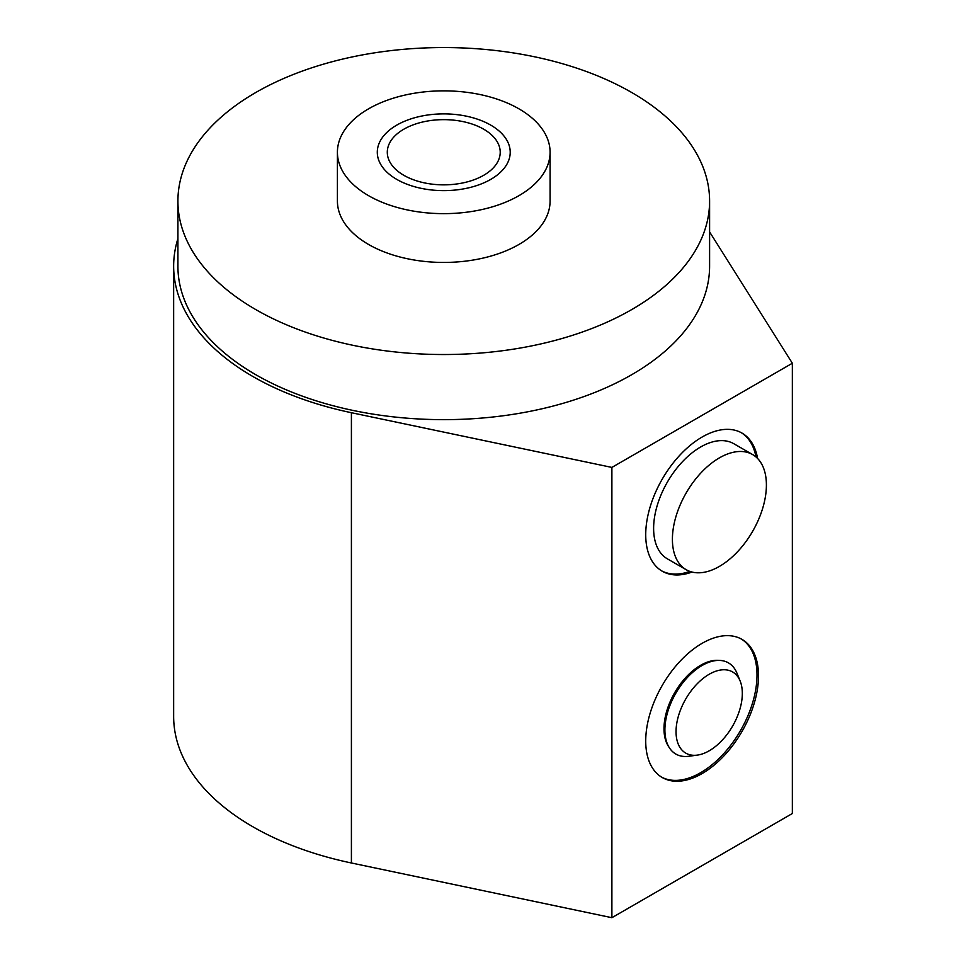 <?xml version="1.0" encoding="UTF-8"?>
<svg xmlns="http://www.w3.org/2000/svg" width="966" height="966" viewBox="0 0 966 966"><rect width="100%" height="100%" fill="white"/><g stroke="black" fill="none" stroke-linecap="round" stroke-linejoin="round"><path stroke-width="1.45" d="M337.412 152.254A106.332 61.389 180 0 0 403.064 208.97A106.332 61.389 180 0 0 518.947 195.663A106.332 61.389 0 0 0 550.089 152.254A106.332 61.389 0 0 0 484.449 95.525A106.332 61.389 0 0 0 368.565 108.832A106.332 61.389 180 0 0 337.412 152.254L337.412 201.049A106.332 61.389 180 0 0 403.064 257.765A106.332 61.389 180 0 0 518.947 244.458A106.332 61.389 180 0 0 550.089 201.049L550.089 152.254M177.913 238.602A270.106 155.937 0 0 0 173.651 266.169L173.651 716.446A270.106 155.937 0 0 0 351.407 862.988L611.889 917.7L792.349 813.517L792.349 363.24L709.599 231.925M611.889 917.7L611.889 467.423L792.349 363.24M692.018 572.053A79.755 46.042 -60 0 1 662.241 571.22A79.755 46.042 -60 0 1 645.723 534.717A79.755 46.042 -60 0 1 680.535 454.455A79.755 46.042 -60 0 1 741.997 433.082A79.755 46.042 -60 0 1 757.598 458.464M645.723 741.007A79.755 46.042 -60 0 1 680.535 660.744A79.755 46.042 -60 0 1 741.997 639.383A79.755 46.042 -60 0 1 758.515 675.898A79.755 46.042 -60 0 1 723.691 756.149A79.755 46.042 -60 0 1 662.241 777.521A79.755 46.042 -60 0 1 645.723 741.007M173.651 266.169A270.106 155.937 0 0 0 351.407 412.711L611.889 467.423M177.913 201.049L177.913 266.169A265.843 153.485 0 0 0 255.773 374.699A265.843 153.485 0 0 0 545.488 407.966A265.843 153.485 0 0 0 709.599 266.169L709.599 201.049A265.843 153.485 0 0 0 631.74 92.519A265.843 153.485 0 0 0 342.024 59.24A265.843 153.485 0 0 0 177.913 201.049A265.843 153.485 0 0 0 255.773 309.579A265.843 153.485 0 0 0 545.488 342.845A265.843 153.485 0 0 0 709.599 201.049M483.676 175.305A56.463 32.602 0 0 0 500.219 152.254A56.463 32.602 0 0 0 465.358 122.127A56.463 32.602 0 0 0 403.824 129.203A56.463 32.602 0 0 0 387.294 152.254A56.463 32.602 0 0 0 422.142 182.369A56.463 32.602 0 0 0 483.676 175.305M741.236 432.659A79.755 46.042 -60 0 1 755.98 456.942M689.893 571.401A79.755 46.042 -60 0 1 661.493 570.773M752.635 454.588L733.846 443.732A66.461 38.374 120 0 0 682.624 461.531A66.461 38.374 120 0 0 653.62 528.414A66.461 38.374 120 0 0 667.385 558.843L686.174 569.698A66.461 38.374 120 0 0 737.396 551.888A66.461 38.374 120 0 0 766.4 485.004A66.461 38.374 120 0 0 752.635 454.588A66.461 38.374 120 0 0 701.425 472.386A66.461 38.374 120 0 0 672.408 539.269A66.461 38.374 120 0 0 686.174 569.698M741.236 638.961A79.755 46.042 -60 0 1 757.006 675.029A79.755 46.042 -60 0 1 722.689 754.76A79.755 46.042 -60 0 1 661.493 777.075M719.006 660.406A51.79 29.898 120 0 0 682.346 681.477A51.79 29.898 120 0 0 663.992 728.726A51.79 29.898 120 0 0 668.955 747.104M664.318 734.148A41.683 24.065 120 0 0 665.103 734.329M688.83 756.269A52.635 30.393 -60 0 1 665.514 721.783A52.635 30.393 -60 0 1 702.113 665.477A52.635 30.393 120 0 1 736.889 673.036L740.137 681.006A46.863 27.06 120 0 0 709.189 674.268A46.863 27.06 -60 0 0 676.598 724.403A46.863 27.06 -60 0 0 697.355 755.11L688.83 756.269M740.137 681.006A46.863 27.06 120 0 1 709.189 750.799A46.863 27.06 -60 0 1 697.355 755.11M490.752 125.121A66.461 38.374 0 0 0 418.314 116.801A66.461 38.374 0 0 0 377.295 152.254A66.461 38.374 0 0 0 396.76 179.386A66.461 38.374 0 0 0 469.186 187.706A66.461 38.374 0 0 0 510.217 152.254A66.461 38.374 0 0 0 490.752 125.121M351.407 862.988L351.407 412.711"/></g></svg>
